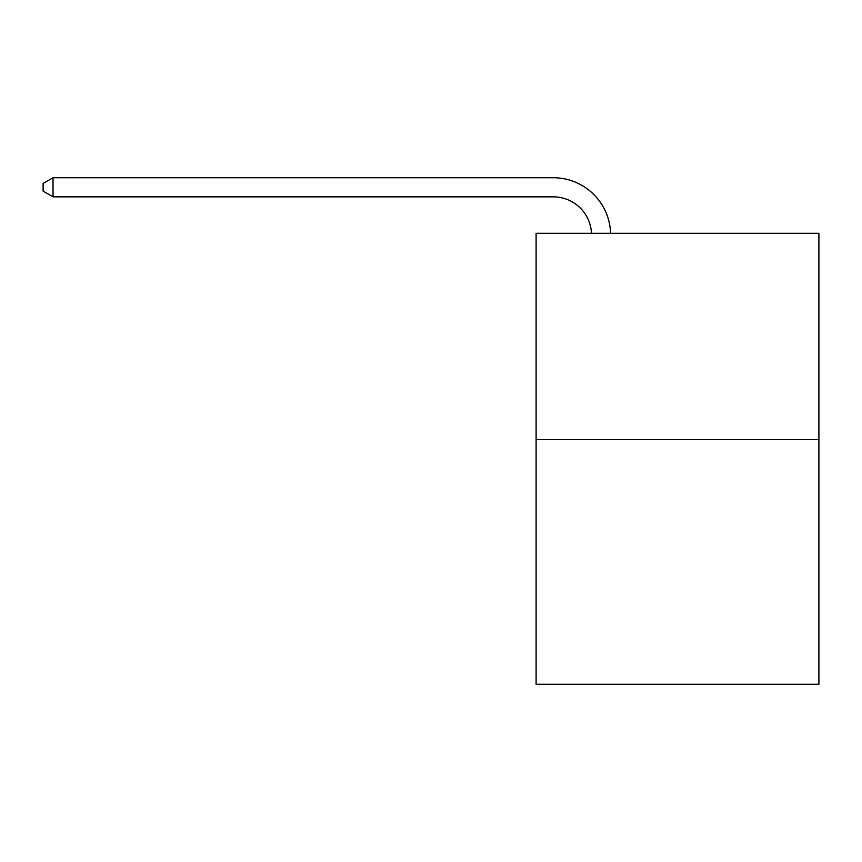<?xml version="1.0" encoding="UTF-8"?>
<svg xmlns="http://www.w3.org/2000/svg" width="862" height="862" viewBox="0 0 862 862"><rect width="100%" height="100%" fill="white"/><g stroke="black" fill="none" stroke-linecap="round" stroke-linejoin="round"><path stroke-width="1.29" d="M818.9 439.674L818.9 233.3L536.099 233.3L536.099 684.266L818.9 684.266L818.9 439.674L536.099 439.674M553.296 196.848A38.219 38.219 0 0 1 591.472 233.3A38.219 38.219 0 0 0 553.296 196.848A38.219 38.219 0 0 1 591.472 233.3A38.219 38.219 0 0 0 553.296 196.848A38.219 38.219 0 0 1 591.472 233.3A38.219 38.219 0 0 0 553.296 196.848A38.219 38.219 0 0 1 591.472 233.3A38.219 38.219 0 0 0 553.296 196.848A38.219 38.219 0 0 1 591.472 233.3A38.219 38.219 0 0 0 553.296 196.848A38.219 38.219 0 0 1 591.472 233.3A38.219 38.219 0 0 0 553.296 196.848A38.219 38.219 0 0 1 591.472 233.3A38.219 38.219 0 0 0 553.296 196.848A38.219 38.219 0 0 1 591.472 233.3A38.219 38.219 0 0 0 553.296 196.848A38.219 38.219 0 0 1 591.472 233.3A38.219 38.219 0 0 0 553.296 196.848A38.219 38.219 0 0 1 591.472 233.3A38.219 38.219 0 0 0 553.296 196.848A38.219 38.219 0 0 1 591.472 233.3A38.219 38.219 0 0 0 553.296 196.848A38.219 38.219 0 0 1 591.472 233.3A38.219 38.219 0 0 0 553.296 196.848A38.219 38.219 0 0 1 591.472 233.3A38.219 38.219 0 0 0 553.296 196.848A38.219 38.219 0 0 1 591.472 233.3A38.219 38.219 0 0 0 553.296 196.848A38.219 38.219 0 0 1 591.472 233.3A38.219 38.219 0 0 0 553.296 196.848A38.219 38.219 0 0 1 591.472 233.3A38.219 38.219 0 0 0 553.296 196.848A38.219 38.219 0 0 1 591.472 233.3A38.219 38.219 0 0 0 553.296 196.848L53.035 196.848L43.1 191.116L43.1 183.466L53.035 177.734L553.296 177.734A57.323 57.323 0 0 1 610.587 233.3M53.035 196.848L53.035 177.734L553.296 177.734"/></g></svg>
